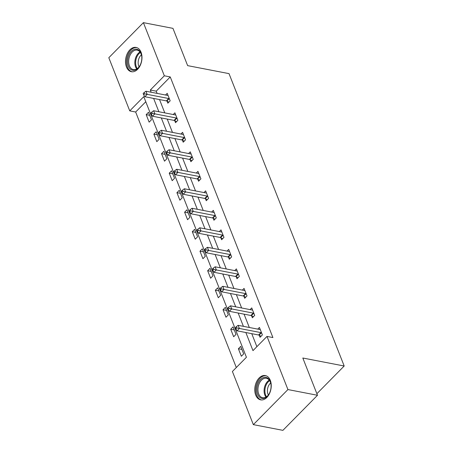 <?xml version="1.0" encoding="UTF-8"?>
<svg xmlns="http://www.w3.org/2000/svg" width="453" height="453" viewBox="0 0 453 453"><rect width="100%" height="100%" fill="white"/><g stroke="black" fill="none" stroke-linecap="round" stroke-linejoin="round"><path stroke-width="0.68" d="M141.036 52.174A12.367 8.046 100.9 0 1 140.113 65.691A12.367 8.046 100.9 0 1 131.393 71.716A12.367 8.046 100.9 0 1 126.449 66.965A12.367 8.046 100.9 0 1 127.372 53.448A12.367 8.046 100.9 0 1 136.087 47.423A12.367 8.046 100.9 0 1 141.036 52.174M270.294 380.322A12.367 8.046 100.9 0 1 269.371 393.838A12.367 8.046 100.9 0 1 260.651 399.857A12.367 8.046 100.9 0 1 255.707 395.107A12.367 8.046 100.9 0 1 256.63 381.596A12.367 8.046 100.9 0 1 265.35 375.571A12.367 8.046 100.9 0 1 270.294 380.322M143.403 22.65L172.961 28.363L187.638 65.634L229.02 73.629L344.189 366.013L302.814 358.012L317.491 395.276L282.899 430.35L253.34 424.637L232.4 371.488L246.426 357.27L143.771 96.653L129.745 110.872L108.811 57.724L143.403 22.65L164.337 75.798L150.317 90.017L151.189 92.242M145.775 101.755L135.657 112.016L236.307 367.53M135.657 112.016L129.745 110.872M316.874 393.708L344.189 366.013M243.686 353.884L240.73 346.381L238.391 348.748L241.347 356.251L243.686 353.884M236.002 334.376L233.046 326.873L230.707 329.24L233.663 336.743L236.002 334.376M228.318 314.863L225.362 307.361L223.023 309.733L225.979 317.236L228.318 314.863M220.634 295.356L217.678 287.853L215.339 290.226L218.295 297.729L220.634 295.356M212.95 275.849L209.994 268.346L207.655 270.713L210.611 278.221L212.95 275.849M205.266 256.341L202.31 248.839L199.971 251.205L202.927 258.708L205.266 256.341M197.582 236.834L194.626 229.326L192.287 231.698L195.243 239.201L197.582 236.834M189.892 217.321L186.936 209.818L184.603 212.191L187.559 219.694L189.892 217.321M182.208 197.814L179.252 190.311L176.919 192.684L179.875 200.186L182.208 197.814M174.524 178.306L171.568 170.804L169.229 173.171L172.185 180.673L174.524 178.306M166.84 158.799L163.884 151.296L161.545 153.663L164.501 161.166L166.84 158.799M159.156 139.286L156.2 131.783L153.861 134.156L156.817 141.659L159.156 139.286M151.472 119.779L148.516 112.276L146.177 114.649L149.133 122.151L151.472 119.779M245.843 332.525L252.972 350.633L266.998 336.415L272.91 337.559L170.249 76.942L156.223 91.161L157.1 93.386M159.535 99.564L164.784 112.893M167.219 119.071L172.468 132.401M174.903 138.584L180.158 151.908M182.587 158.091L187.842 171.421M190.277 177.599L195.526 190.928M197.961 197.106L203.21 210.435M205.645 216.619L210.894 229.943M213.329 236.126L218.578 249.456M221.013 255.634L226.262 268.963M228.697 275.141L233.946 288.47M236.381 294.654L241.63 307.978M244.065 314.161L249.32 327.485M251.755 333.668L256.874 346.675M259.252 335.271L260.05 337.292L262.389 334.926L259.433 327.423L257.757 329.121M251.568 315.764L252.366 317.785L254.705 315.418L251.749 307.915L250.073 309.609M243.884 296.251L244.682 298.278L247.015 295.905L244.059 288.402L242.389 290.101M236.2 276.743L236.993 278.771L239.331 276.398L236.375 268.895L234.705 270.594M228.516 257.236L229.309 259.258L231.647 256.891L228.691 249.388L227.015 251.087M220.826 237.729L221.625 239.75L223.963 237.383L221.007 229.881L219.331 231.574M213.142 218.221L213.941 220.243L216.279 217.87L213.323 210.368L211.647 212.066M205.458 198.708L206.257 200.736L208.595 198.363L205.639 190.86L203.963 192.559M197.774 179.201L198.573 181.228L200.911 178.856L197.955 171.353L196.279 173.052M190.09 159.694L190.889 161.715L193.227 159.348L190.271 151.846L188.595 153.544M182.406 140.187L183.205 142.208L185.537 139.841L182.587 132.333L180.911 134.031M174.722 120.674L175.521 122.701L177.853 120.328L174.898 112.825L173.227 114.524M167.038 101.166L167.831 103.193L170.169 100.821L167.214 93.318L165.543 95.017M317.491 395.276L287.932 389.563L253.34 424.637M170.249 76.942L164.337 75.798M266.998 336.415L287.932 389.563M153.624 98.42L158.873 111.749M161.308 117.933L166.557 131.257M168.992 137.44L174.246 150.77M176.681 156.948L181.93 170.277M184.365 176.455L189.614 189.784M192.049 195.968L197.298 209.292M199.733 215.475L204.983 228.799M207.417 234.982L212.667 248.312M215.101 254.49L220.351 267.819M222.785 273.997L228.035 287.327M230.469 293.51L235.719 306.834M238.153 313.017L243.408 326.347M156.223 91.161L150.317 90.017M241.936 349.433L238.391 348.748M234.252 329.926L230.707 329.24M226.568 310.418L223.023 309.733M218.878 290.911L215.339 290.226M211.194 271.398L207.655 270.713M203.51 251.891L199.971 251.205M195.826 232.383L192.287 231.698M188.142 212.876L184.603 212.191M180.458 193.363L176.919 192.684M172.774 173.856L169.229 173.171M165.09 154.348L161.545 153.663M157.406 134.841L153.861 134.156M149.716 115.328L146.177 114.649M261.591 332.898L261.387 332.791A1.585 0.861 44.6 0 0 260.911 332.615L239.394 328.459L238.159 325.333L259.677 329.49A1.585 0.861 44.6 0 0 260.084 329.484L260.226 329.444M261.087 336.245L259.048 335.163A1.585 0.861 44.6 0 0 258.572 334.988L237.055 330.826L239.394 328.459L236.783 327.932L236.29 326.681L235.356 327.632L235.849 328.878L236.783 327.932M235.849 328.878L237.055 330.826M238.159 325.333L236.29 326.681M257.91 383.787A10.702 6.965 100.9 0 1 265.045 377.304A10.702 6.965 100.9 0 1 270.854 383.612A10.702 6.965 100.9 0 1 269.982 392.009A10.702 6.965 100.9 0 1 268.759 394.45A10.702 6.965 100.9 0 1 259.371 397.021A10.702 6.965 100.9 0 1 257.91 383.787M270.894 383.833A9.909 6.45 -79.1 0 0 266.421 378.283A9.909 6.45 -79.1 0 0 258.952 384.206A9.909 6.45 -79.1 0 0 262.655 397.745A9.909 6.45 -79.1 0 0 268.878 394.257M268.357 394.982A7.803 5.079 100.9 0 1 268.21 386.573A7.803 5.079 100.9 0 1 270.679 382.966M266.228 375.82A12.288 7.995 -79.1 0 0 257.015 383.176A12.288 7.995 -79.1 0 0 261.562 399.954M140.996 53.352A10.702 6.965 100.9 0 1 141.596 55.47A10.702 6.965 100.9 0 1 139.496 66.302A10.702 6.965 100.9 0 1 128.375 66.149A10.702 6.965 100.9 0 1 131.364 51.314A10.702 6.965 100.9 0 1 140.996 53.352M141.63 55.691A9.909 6.45 -79.1 0 0 141.121 53.941A9.909 6.45 -79.1 0 0 137.157 50.136A9.909 6.45 -79.1 0 0 130.175 54.96A9.909 6.45 -79.1 0 0 129.433 65.793A9.909 6.45 -79.1 0 0 133.397 69.598A9.909 6.45 -79.1 0 0 139.615 66.115M139.099 66.84A7.803 5.079 100.9 0 1 138.748 66.093A7.803 5.079 100.9 0 1 141.421 54.819M136.97 47.678A12.288 7.995 -79.1 0 0 128.341 53.703A12.288 7.995 -79.1 0 0 127.44 67.101A12.288 7.995 -79.1 0 0 132.304 71.812M253.906 313.391L253.703 313.283A1.585 0.861 44.6 0 0 253.227 313.108L231.71 308.946L230.475 305.82L251.993 309.982A1.585 0.861 44.6 0 0 252.4 309.977L252.542 309.937M253.403 316.732L251.364 315.656A1.585 0.861 44.6 0 0 250.888 315.481L229.371 311.319L231.71 308.946L229.099 308.425L228.606 307.174L227.672 308.119L228.165 309.371L229.099 308.425M228.165 309.371L229.371 311.319M230.475 305.82L228.606 307.174M246.222 293.884L246.019 293.776A1.585 0.861 44.6 0 0 245.543 293.601L224.025 289.439L222.791 286.313L244.309 290.475A1.585 0.861 44.6 0 0 244.716 290.469L244.858 290.43M245.719 297.225L243.68 296.143A1.585 0.861 44.6 0 0 243.204 295.968L221.687 291.811L224.025 289.439L221.415 288.918L220.922 287.666L219.988 288.612L220.481 289.863L221.415 288.918M220.481 289.863L221.687 291.811M222.791 286.313L220.922 287.666M238.533 274.376L238.335 274.269A1.585 0.861 44.6 0 0 237.853 274.093L216.336 269.931L215.107 266.806L236.625 270.968A1.585 0.861 44.6 0 0 237.032 270.962L237.174 270.922M238.035 277.717L235.996 276.636A1.585 0.861 44.6 0 0 235.52 276.46L214.003 272.298L216.336 269.931L213.731 269.405L213.238 268.159L212.304 269.105L212.797 270.356L213.731 269.405M212.797 270.356L214.003 272.298M215.107 266.806L213.238 268.159M230.849 254.863L230.651 254.762A1.585 0.861 44.6 0 0 230.169 254.58L208.652 250.424L207.423 247.298L228.941 251.455A1.585 0.861 44.6 0 0 229.348 251.449L229.49 251.409M230.351 258.21L228.312 257.128A1.585 0.861 44.6 0 0 227.836 256.953L206.319 252.791L208.652 250.424L206.047 249.897L205.554 248.646L204.62 249.597L205.113 250.849L206.047 249.897M205.113 250.849L206.319 252.791M207.423 247.298L205.554 248.646M223.165 235.356L222.961 235.249A1.585 0.861 44.6 0 0 222.485 235.073L200.968 230.917L199.739 227.785L221.257 231.947A1.585 0.861 44.6 0 0 221.659 231.942L221.806 231.902M222.661 238.697L220.628 237.621A1.585 0.861 44.6 0 0 220.147 237.446L198.629 233.284L200.968 230.917L198.363 230.39L197.87 229.139L196.936 230.084L197.429 231.336L198.363 230.39M197.429 231.336L198.629 233.284M199.739 227.785L197.87 229.139M215.481 215.849L215.277 215.741A1.585 0.861 44.6 0 0 214.801 215.566L193.284 211.404L192.055 208.278L213.573 212.44A1.585 0.861 44.6 0 0 213.975 212.434L214.122 212.395M214.977 219.19L212.944 218.114A1.585 0.861 44.6 0 0 212.463 217.938L190.945 213.776L193.284 211.404L190.679 210.883L190.186 209.631L189.246 210.577L189.739 211.828L190.679 210.883M189.739 211.828L190.945 213.776M192.055 208.278L190.186 209.631M207.797 196.342L207.593 196.234A1.585 0.861 44.6 0 0 207.117 196.058L185.6 191.896L184.365 188.771L205.889 192.933A1.585 0.861 44.6 0 0 206.291 192.927L206.438 192.887M207.293 199.682L205.254 198.601A1.585 0.861 44.6 0 0 204.779 198.425L183.261 194.269L185.6 191.896L182.989 191.37L182.497 190.124L181.562 191.07L182.055 192.321L182.989 191.37M182.055 192.321L183.261 194.269M184.365 188.771L182.497 190.124M200.113 176.834L199.909 176.727A1.585 0.861 44.6 0 0 199.433 176.551L177.916 172.389L176.681 169.263L198.199 173.42A1.585 0.861 44.6 0 0 198.607 173.42L198.754 173.374M199.609 180.175L197.57 179.094A1.585 0.861 44.6 0 0 197.095 178.918L175.577 174.756L177.916 172.389L175.305 171.863L174.813 170.611L173.878 171.562L174.371 172.814L175.305 171.863M174.371 172.814L175.577 174.756M176.681 169.263L174.813 170.611M192.429 157.321L192.225 157.214A1.585 0.861 44.6 0 0 191.749 157.038L170.232 152.882L168.997 149.75L190.515 153.912A1.585 0.861 44.6 0 0 190.923 153.907L191.064 153.867M191.925 160.668L189.886 159.586A1.585 0.861 44.6 0 0 189.411 159.411L167.893 155.249L170.232 152.882L167.621 152.355L167.129 151.104L166.194 152.055L166.687 153.301L167.621 152.355M166.687 153.301L167.893 155.249M168.997 149.75L167.129 151.104M184.745 137.814L184.541 137.706A1.585 0.861 44.6 0 0 184.065 137.531L162.548 133.369L161.313 130.243L182.831 134.405A1.585 0.861 44.6 0 0 183.239 134.399L183.38 134.36M184.241 141.155L182.202 140.079A1.585 0.861 44.6 0 0 181.727 139.903L160.209 135.741L162.548 133.369L159.937 132.848L159.445 131.597L158.51 132.542L159.003 133.794L159.937 132.848M159.003 133.794L160.209 135.741M161.313 130.243L159.445 131.597M177.061 118.307L176.857 118.199A1.585 0.861 44.6 0 0 176.381 118.023L154.864 113.862L153.629 110.736L175.147 114.898A1.585 0.861 44.6 0 0 175.554 114.892L175.696 114.852M176.557 121.647L174.518 120.566A1.585 0.861 44.6 0 0 174.043 120.39L152.525 116.234L154.864 113.862L152.253 113.341L151.761 112.089L150.826 113.035L151.319 114.286L152.253 113.341M151.319 114.286L152.525 116.234M153.629 110.736L151.761 112.089M169.371 98.799L169.173 98.692A1.585 0.861 44.6 0 0 168.692 98.516L147.174 94.354L145.945 91.229L167.463 95.39A1.585 0.861 44.6 0 0 167.87 95.385L168.012 95.34M168.873 102.14L166.834 101.059A1.585 0.861 44.6 0 0 166.359 100.883L144.841 96.721L147.174 94.354L144.569 93.828L144.077 92.576L143.142 93.528L143.635 94.779L144.569 93.828M143.635 94.779L144.841 96.721M145.945 91.229L144.077 92.576M261.387 332.791L259.048 335.163M260.911 332.615L258.572 334.988M265.973 397.111A9.909 6.45 100.9 0 1 265.107 385.395A9.909 6.45 100.9 0 1 269.263 380.107M269.66 380.662A9.587 6.234 -79.1 0 0 265.877 385.633A9.587 6.234 -79.1 0 0 266.545 396.743M136.715 68.964A9.909 6.45 100.9 0 1 135.594 66.982A9.909 6.45 100.9 0 1 140 51.959M140.396 52.514A9.587 6.234 -79.1 0 0 136.37 66.902A9.587 6.234 -79.1 0 0 137.287 68.601M253.703 313.283L251.364 315.656M253.227 313.108L250.888 315.481M246.019 293.776L243.68 296.143M245.543 293.601L243.204 295.968M238.335 274.269L235.996 276.636M237.853 274.093L235.52 276.46M230.651 254.762L228.312 257.128M230.169 254.58L227.836 256.953M222.961 235.249L220.628 237.621M222.485 235.073L220.147 237.446M215.277 215.741L212.944 218.114M214.801 215.566L212.463 217.938M207.593 196.234L205.254 198.601M207.117 196.058L204.779 198.425M199.909 176.727L197.57 179.094M199.433 176.551L197.095 178.918M192.225 157.214L189.886 159.586M191.749 157.038L189.411 159.411M184.541 137.706L182.202 140.079M184.065 137.531L181.727 139.903M176.857 118.199L174.518 120.566M176.381 118.023L174.043 120.39M169.173 98.692L166.834 101.059M168.692 98.516L166.359 100.883"/></g></svg>
